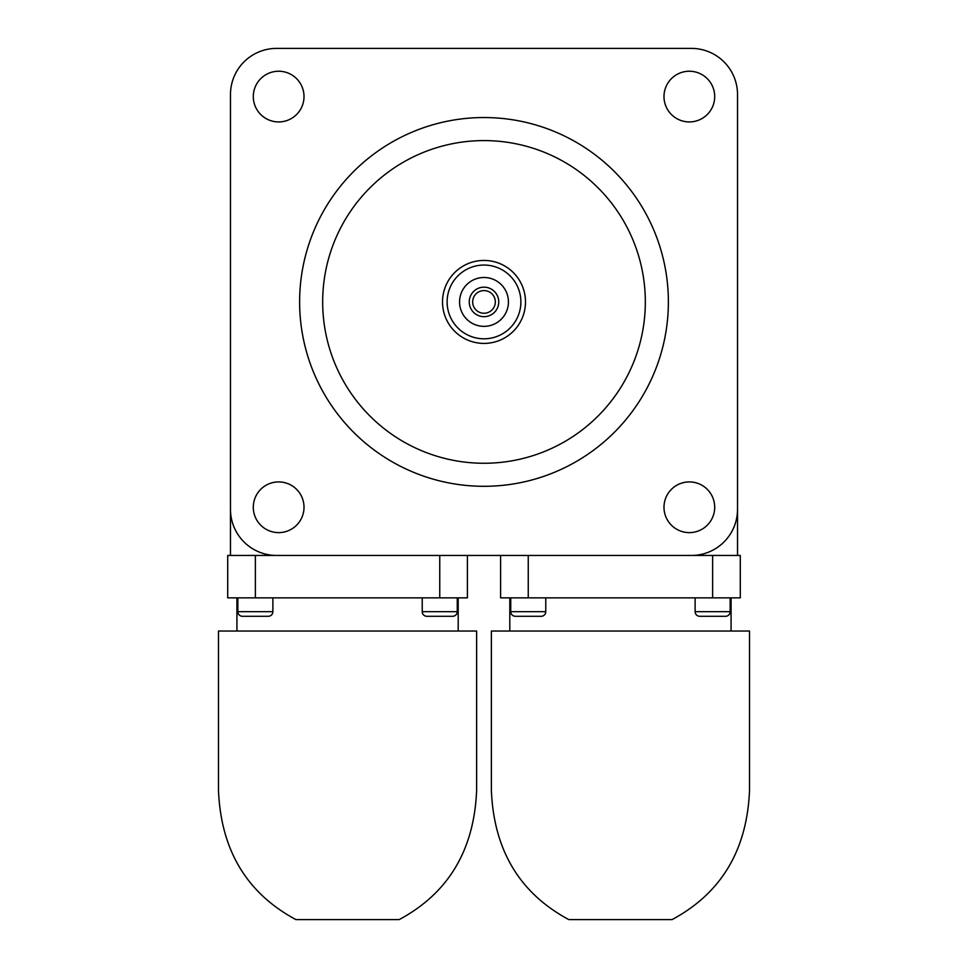 <?xml version="1.0" encoding="UTF-8"?>
<svg xmlns="http://www.w3.org/2000/svg" width="968" height="968" viewBox="0 0 968 968"><rect width="100%" height="100%" fill="white"/><g stroke="black" fill="none" stroke-linecap="round" stroke-linejoin="round"><path stroke-width="1.45" d="M373.466 555.451L230.481 555.451L230.481 301.919L230.481 555.451L227.71 555.451L227.71 597.861L467.411 597.861L467.411 555.451L467.411 597.861M737.519 301.919L737.519 555.451L594.534 555.451M218.49 790.505C220.982 850.194 246.804 893.234 295.93 919.6L399.179 919.6C448.317 893.234 474.126 850.194 476.619 790.505L476.619 631.039L218.49 631.039L218.49 790.505M422.229 611.679A4.61 4.61 0 0 0 426.84 616.289L452.661 616.289A4.61 4.61 0 0 0 457.259 611.679L422.229 611.679L422.229 597.861M457.259 597.861L457.259 611.679M237.85 611.679A4.61 4.61 0 0 0 242.46 616.289L268.269 616.289A4.61 4.61 0 0 0 272.879 611.679L237.85 611.679L237.85 597.861M272.879 597.861L272.879 611.679M491.381 790.505C493.874 850.194 519.683 893.234 568.821 919.6L672.07 919.6C721.196 893.234 747.018 850.194 749.51 790.505L749.51 631.039L491.381 631.039L491.381 790.505M695.121 611.679A4.61 4.61 0 0 0 699.731 616.289L725.54 616.289A4.61 4.61 0 0 0 730.15 611.679L695.121 611.679L695.121 597.861M730.15 597.861L730.15 611.679M510.741 611.679A4.61 4.61 0 0 0 515.339 616.289L541.16 616.289A4.61 4.61 0 0 0 545.77 611.679L510.741 611.679L510.741 597.861M545.77 597.861L545.77 611.679M500.589 555.451L500.589 597.861L740.29 597.861L740.29 555.451L737.519 555.451M740.29 555.451L740.29 597.861M304.012 507.268A25.349 25.349 0 0 1 278.651 532.618A25.349 25.349 0 0 1 253.301 507.268A25.349 25.349 0 0 1 278.651 481.919A25.349 25.349 0 0 1 304.012 507.268M304.012 96.582A25.349 25.349 0 0 1 278.651 121.932A25.349 25.349 0 0 1 253.301 96.582A25.349 25.349 0 0 1 278.651 71.233A25.349 25.349 0 0 1 304.012 96.582M714.699 507.268A25.349 25.349 0 0 1 689.349 532.618A25.349 25.349 0 0 1 663.987 507.268A25.349 25.349 0 0 1 689.349 481.919A25.349 25.349 0 0 1 714.699 507.268M714.699 96.582A25.349 25.349 0 0 1 689.349 121.932A25.349 25.349 0 0 1 663.987 96.582A25.349 25.349 0 0 1 689.349 71.233A25.349 25.349 0 0 1 714.699 96.582M668.38 301.919A184.38 184.38 0 0 1 484 486.299A184.38 184.38 0 0 1 299.62 301.919A184.38 184.38 0 0 1 484 117.539A184.38 184.38 0 0 1 668.38 301.919M645.329 301.919A161.329 161.329 0 0 0 484 140.59A161.329 161.329 0 0 0 322.671 301.919A161.329 161.329 0 0 0 484 463.261A161.329 161.329 0 0 0 645.329 301.919M737.519 509.349A46.101 46.101 0 0 1 691.43 555.451L276.57 555.451A46.101 46.101 0 0 1 230.481 509.349L230.481 94.501A46.101 46.101 0 0 1 276.57 48.4L691.43 48.4A46.101 46.101 0 0 1 737.519 94.501L737.519 509.349M484 343.41A41.491 41.491 0 0 1 442.509 301.919A41.491 41.491 0 0 1 484 260.44A41.491 41.491 0 0 1 525.491 301.919A41.491 41.491 0 0 1 484 343.41M484 338.8A36.881 36.881 0 0 1 447.119 301.919A36.881 36.881 0 0 1 484 265.05A36.881 36.881 0 0 1 520.881 301.919A36.881 36.881 0 0 1 484 338.8M484 313.257A11.338 11.338 0 0 1 472.662 301.919A11.338 11.338 0 0 1 484 290.594A11.338 11.338 0 0 1 495.338 301.919A11.338 11.338 0 0 1 484 313.257M484 316.669A14.75 14.75 0 0 1 469.25 301.919A14.75 14.75 0 0 1 484 287.169A14.75 14.75 0 0 1 498.75 301.919A14.75 14.75 0 0 1 484 316.669M484 326.349A24.43 24.43 0 0 1 459.57 301.919A24.43 24.43 0 0 1 484 277.489A24.43 24.43 0 0 1 508.43 301.919A24.43 24.43 0 0 1 484 326.349M439.75 555.451L439.75 597.861M255.37 555.451L255.37 597.861M712.63 555.451L712.63 597.861M528.25 555.451L528.25 597.861M458.191 597.861L458.191 631.039M236.93 597.861L236.93 631.039M731.07 597.861L731.07 631.039M509.809 597.861L509.809 631.039"/></g></svg>
